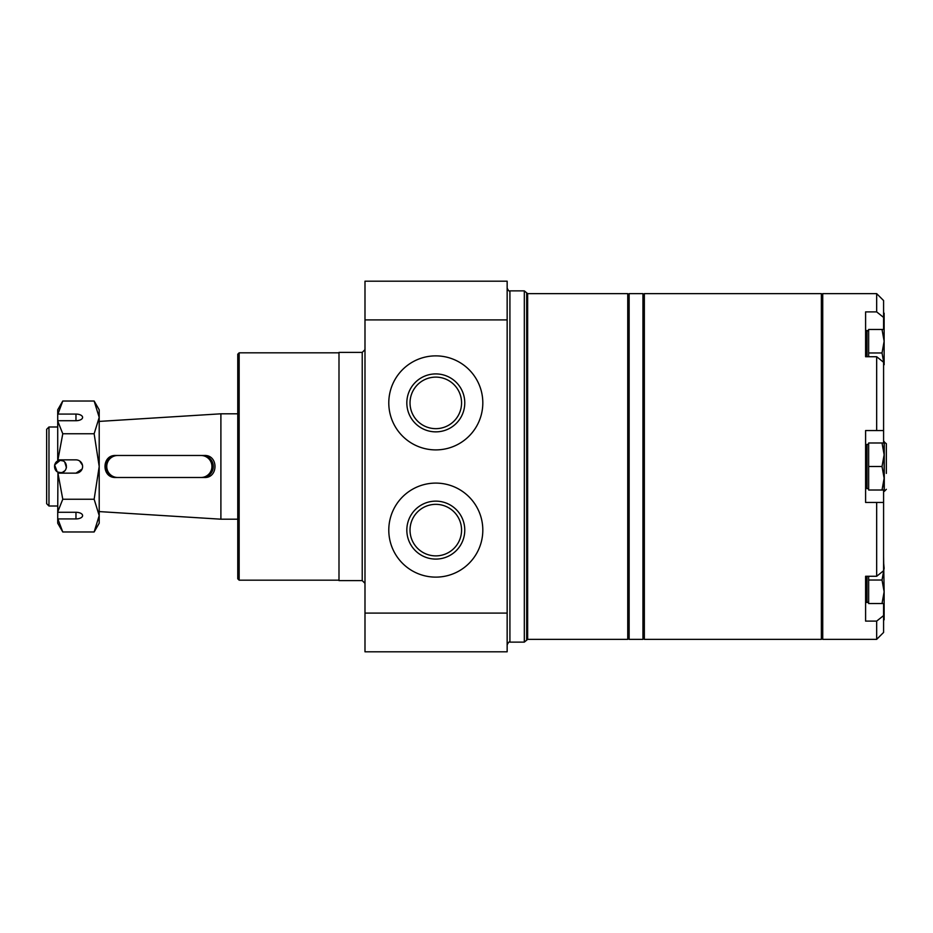 <?xml version="1.0" encoding="UTF-8"?>
<svg xmlns="http://www.w3.org/2000/svg" width="933" height="933" viewBox="0 0 933 933"><rect width="100%" height="100%" fill="white"/><g stroke="black" fill="none" stroke-linecap="round" stroke-linejoin="round"><path stroke-width="1.4" d="M364.99 613.086L364.99 651.805L507.155 651.805L507.155 613.086L364.99 613.086L364.99 281.195L507.155 281.195L507.155 613.086M482.816 402.881A47.023 47.023 0 0 1 412.293 443.607A47.023 47.023 0 0 1 412.293 362.167A47.023 47.023 0 0 1 482.816 402.881M482.816 530.119A47.023 47.023 0 0 1 412.293 570.833A47.023 47.023 0 0 1 412.293 489.393A47.023 47.023 0 0 1 482.816 530.119M362.226 580.594L362.226 352.406L338.994 352.406L338.994 580.594L362.226 580.594L364.99 583.358M338.994 352.406L338.994 580.594M338.586 352.826L239.151 352.826L239.151 580.174L338.586 580.174M239.151 352.826L237.763 354.213L237.763 578.787L239.151 580.174M629.134 295.015L627.746 293.638L627.746 639.362L527.646 639.362L524.311 642.126L509.919 642.126C509.278 641.414 508.357 642.336 507.155 644.89M627.746 293.638L527.646 293.638L524.311 290.874L524.311 642.126M464.774 530.119A28.981 28.981 0 0 1 421.308 555.205A28.981 28.981 0 0 1 421.308 505.021A28.981 28.981 0 0 1 464.774 530.119M461.567 530.119A25.762 25.762 0 0 1 422.917 552.429A25.762 25.762 0 0 1 422.917 507.797A25.762 25.762 0 0 1 461.567 530.119M464.774 402.881A28.981 28.981 0 0 1 421.308 427.979A28.981 28.981 0 0 1 421.308 377.795A28.981 28.981 0 0 1 464.774 402.881M461.567 402.881A25.762 25.762 0 0 1 422.917 425.203A25.762 25.762 0 0 1 422.917 380.571A25.762 25.762 0 0 1 461.567 402.881M202.321 455.479L204.42 455.479L202.321 455.479A11.009 10.986 -90 0 1 213.307 466.488A11.009 10.986 -90 0 1 202.321 477.498L200.945 477.498A11.009 10.986 -90 0 0 211.931 466.488A11.009 10.986 -90 0 0 200.945 455.479L117.745 455.479A11.009 10.986 -90 0 0 106.759 466.488A11.009 10.986 -90 0 0 117.745 477.498L115.704 477.498C101.452 478.186 101.429 454.803 115.704 455.479L118.468 455.479M204.42 455.479C218.497 454.791 218.52 478.174 204.42 477.498L201.656 477.498M60.482 460.412C52.633 460.039 52.621 472.961 60.482 472.588C68.319 472.961 68.342 460.051 60.482 460.412L62.826 460.879M64.785 462.197L66.441 467.69M64.774 470.803L62.814 472.121M60.482 472.588L58.126 472.11M57.1 471.562L54.604 464.926L60.097 460.424M57.718 511.949L57.939 473.136L62.779 499.237L57.718 511.949L57.718 518.585L62.779 531.973L94.14 531.973L99.201 515.599L99.201 523.203L94.14 531.973M82.104 469.042L75.97 473.136A6.636 6.636 0 0 0 82.605 466.5A6.636 6.636 0 0 0 75.97 459.864L57.718 459.864L57.718 421.051L62.779 433.763L94.14 433.763L99.201 417.401L99.201 515.599L94.14 499.237L62.779 499.237M79.655 460.984L82.477 465.205M57.718 426.987L48.971 426.987L48.971 506.013L57.718 506.013M57.939 473.136L75.97 473.136L79.655 472.016M94.14 401.027L99.201 409.797L99.201 417.401L94.14 401.027L62.779 401.027L57.939 414.077L75.97 414.077L75.97 420.713A6.636 3.324 0 0 0 82.605 417.401A6.636 3.324 0 0 0 75.97 414.077M57.939 512.287L75.97 512.287A6.636 3.324 180 0 1 82.605 515.599A6.636 3.324 180 0 1 75.97 518.923L57.939 518.923M237.763 413.809L220.899 413.809L220.899 519.191L237.763 519.191M75.97 420.713L57.939 420.713M57.939 414.077L62.779 401.027L57.718 409.797L57.718 421.051M57.718 518.585L57.718 523.203L62.779 531.973M62.779 433.763L57.939 459.864M94.14 433.763L99.201 466.5L94.14 499.237M99.201 421.413L220.899 413.809M118.468 477.498L115.704 477.498M201.656 455.479L200.945 455.479M119.121 455.479L115.704 455.479M116.357 455.479A11.009 10.986 -90 0 0 105.371 466.488A11.009 10.986 -90 0 0 116.357 477.498M202.321 477.498L204.42 477.498M200.945 477.498L117.745 477.498M48.971 506.013L46.65 503.692L46.65 429.308L48.971 426.987M629.134 293.638L629.134 639.362L642.954 639.362L642.954 293.638L629.134 293.638M822.731 295.015L821.355 293.638L821.355 639.362L644.341 639.362L644.341 293.638L821.355 293.638M642.954 295.015L644.341 293.638M876.67 311.89L883.586 317.418L883.586 300.554L876.67 293.638L876.67 311.89L865.602 311.89L865.602 356.721L876.67 356.721L883.586 362.261L883.586 442.988M876.67 356.721L876.67 430.545L883.586 430.545M876.67 502.455L876.67 576.279L883.586 570.739L883.586 502.455L865.602 502.455L865.602 430.545L876.67 430.545M883.586 490.012L883.586 502.455M883.586 603.534L883.586 632.446L876.67 639.362L822.731 639.362L822.731 293.638L876.67 293.638M883.586 329.466L883.586 317.418M876.67 576.279L865.602 576.279L865.602 621.11L876.67 621.11L876.67 639.362M883.586 615.582L876.67 621.11M868.646 602.438L865.602 602.438L865.602 594.403M886.35 459.584L886.35 443.676L883.586 441.612M886.35 443.676L886.35 473.416M882.035 442.988L884.134 454.744L882.035 466.5L884.134 478.256L884.134 442.988L868.646 442.988L868.646 490.012L884.134 490.012L884.134 478.256L882.035 490.012M882.035 466.5L868.646 466.5M865.602 452.668L866.99 451.56M868.646 488.624L866.99 488.624L866.99 444.376L868.646 444.376M883.586 562.401L884.134 568.267L882.035 580.023L884.134 591.779L883.586 556.511M868.646 576.279L868.646 603.534L884.134 603.534L884.134 591.779L882.035 603.534M882.035 580.023L868.646 580.023M866.99 576.279L866.99 602.147L868.646 602.147M883.586 613.949L884.134 619.815L884.134 596.315M883.586 631.571L883.586 625.693M883.586 535.39L883.586 523.623M883.586 505.989L883.586 511.879M883.586 553.012L883.586 547.123M883.586 409.377L883.586 397.61M883.586 379.988L883.586 385.877M883.586 427.011L883.586 421.121M884.134 336.685L884.134 313.185L883.586 319.051M883.586 301.429L883.586 307.307M882.035 329.466L884.134 341.221L882.035 352.977L884.134 364.733L884.134 329.466L868.646 329.466L868.646 356.721M882.035 352.977L868.646 352.977M883.586 376.489L883.586 370.599M865.602 339.146L866.99 338.038M866.99 356.721L866.99 330.853L868.646 330.853M507.155 319.914L364.99 319.914M527.646 293.638L527.646 639.362M526.667 293.23L526.667 639.77M524.311 290.874L509.919 290.874L509.919 642.126M75.97 518.923L75.97 512.287M865.602 330.562L868.646 330.562M884.274 441.612L884.274 491.388L883.586 491.388M865.602 480.332L865.882 452.668M865.602 593.855L865.882 576.279M865.882 356.721L865.882 339.146M362.226 352.406L364.99 349.642M629.134 637.985L627.746 639.362M509.919 290.874C509.278 291.586 508.357 290.664 507.155 288.11M99.201 511.587L220.899 519.191M822.731 637.985L821.355 639.362M642.954 637.985L644.341 639.362M884.274 491.388L886.35 489.324M865.882 480.332L866.99 481.44M865.882 593.855L866.99 594.962"/></g></svg>
